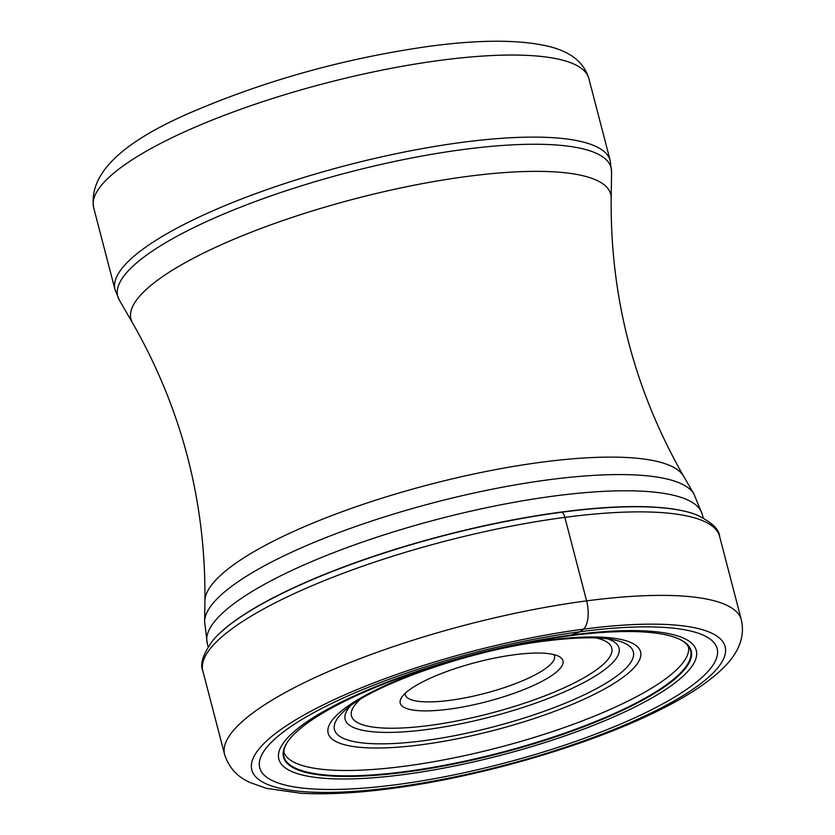 <?xml version="1.0" encoding="UTF-8"?>
<svg xmlns="http://www.w3.org/2000/svg" width="835" height="835" viewBox="0 0 835 835"><rect width="100%" height="100%" fill="white"/><g stroke="black" fill="none" stroke-linecap="round" stroke-linejoin="round"><path stroke-width="1.25" d="M396.719 784.618A236.347 57.177 -14.6 0 1 278.431 735.865A236.347 57.177 -14.6 0 1 580.168 631.73A236.347 57.177 -14.6 0 1 698.457 680.473A236.347 57.177 -14.6 0 1 396.719 784.618M569.105 635.863A210.639 50.956 -14.6 0 0 287.25 742.346A210.639 50.956 -14.6 0 0 405.612 772.125A210.639 50.956 165.4 0 0 625.561 708.925A210.639 50.956 165.4 0 0 680.744 639.85A210.639 50.956 165.4 0 0 569.105 635.863A2476.182 1098.234 82.5 0 1 571.276 635.028L580.168 631.73L583.394 629.183A244.571 59.17 165.4 0 0 271.156 736.95A244.571 59.17 165.4 0 0 393.556 787.395A244.571 59.17 165.4 0 0 705.794 679.627A244.571 59.17 165.4 0 0 583.394 629.183A22.42 9.947 -97.5 0 0 586.608 600.876L564.857 517.366A8.413 3.726 -97.5 0 0 561.976 512.179L561.715 512.001A263.296 63.7 -14.6 0 0 213.019 640.288L212.706 640.664C202.988 654.118 199.711 664.242 202.863 671.027L224.615 754.537A266.991 64.587 -14.6 0 1 586.608 600.876A266.991 64.587 -14.6 0 1 741.365 619.935C745.185 637.157 738.526 653.795 721.377 669.827C706.869 683.406 686.433 696.724 660.088 709.781C590.762 744.82 480.177 777.103 390.999 788.564C356.315 793.146 326.182 794.701 300.6 793.25L266.281 788.313L249.696 782.395C244.07 779.556 230.951 773.669 224.615 754.537M695.972 514.631A263.296 63.7 165.4 0 0 695.753 514.548A263.296 63.7 165.4 0 0 561.715 512.001M405.173 693.342A77.081 18.652 165.4 0 0 405.309 694.814A77.081 18.652 165.4 0 0 449.992 700.325A77.081 18.652 165.4 0 0 548.397 666.351A77.081 18.652 165.4 0 0 554.503 655.955A77.081 18.652 165.4 0 0 553.908 654.598M556.34 672.112A84.095 20.343 165.4 0 0 559.147 656.529A84.095 20.343 165.4 0 0 514.256 654.765A84.095 20.343 165.4 0 0 406.895 691.818A84.095 20.343 165.4 0 0 401.531 697.59A84.095 20.343 165.4 0 0 448.98 709.166A84.095 20.343 165.4 0 0 556.34 672.112M741.365 619.935L719.613 536.425A266.991 64.587 165.4 0 0 564.857 517.366A266.991 64.587 165.4 0 0 202.863 671.027M719.613 536.425C719.248 529.171 711.441 521.927 696.213 514.715A263.745 63.804 165.4 0 0 561.976 512.179A263.745 63.804 165.4 0 0 212.706 640.664M680.744 639.85L681.36 640.184A210.159 50.841 165.4 0 1 623.745 709.134A210.159 50.841 165.4 0 1 405.674 771.53A210.159 50.841 -14.6 0 1 286.875 742.941C284.109 747.972 283.315 751.552 284.484 753.671A209.105 50.591 -14.6 0 0 404.787 766.186A209.105 50.591 165.4 0 0 688.677 648.388C688.583 645.872 686.14 643.138 681.36 640.184A210.159 50.841 165.4 0 0 681.026 640.007M287.25 742.346L286.875 742.941A210.159 50.841 -14.6 0 1 287.073 742.618M403.848 774.556A215.701 52.188 -14.6 0 1 295.903 730.072A215.701 52.188 -14.6 0 1 571.276 635.028A215.701 52.188 165.4 0 1 679.231 679.513A215.701 52.188 165.4 0 1 403.848 774.556M703.195 517.867L702.256 514.297A255.781 61.884 165.4 0 0 554.002 496.042A255.781 61.884 165.4 0 0 553.824 496.063A255.781 61.884 165.4 0 0 207.216 643.242L208.145 646.822M204.919 600.856C205.88 501.647 181.738 408.983 132.504 322.853A247.87 59.963 -14.6 0 1 226.452 242.453A247.87 59.963 -14.6 0 1 467.026 176.456A247.87 59.963 -14.6 0 1 611.168 198.166C610.208 297.375 634.349 390.039 683.583 476.169A247.87 59.963 165.4 0 0 541.456 462.214A247.87 59.963 165.4 0 0 204.919 600.856L204.606 621.511A253.391 61.299 -14.6 0 1 548.459 479.801A253.391 61.299 -14.6 0 1 548.647 479.781A253.391 61.299 -14.6 0 1 693.937 494.049L702.256 514.297M611.564 171.822A254.915 61.665 165.4 0 0 463.331 149.496A254.915 61.665 165.4 0 0 463.143 149.528A254.915 61.665 165.4 0 0 215.837 217.413A254.915 61.665 165.4 0 0 119.301 300.047L115.011 289.641A255.865 61.905 -14.6 0 1 461.745 142.409A255.865 61.905 -14.6 0 1 461.922 142.378A255.865 61.905 -14.6 0 1 610.228 160.644L611.564 171.822L611.168 198.166M588.852 78.563A255.865 61.905 165.4 0 0 440.546 60.308A255.865 61.905 165.4 0 0 440.275 60.339A255.865 61.905 165.4 0 0 93.635 207.56C88.437 172.668 124.321 139.518 201.277 108.101C273.358 78.187 349.479 57.573 429.639 46.259C480.511 39.454 520.476 39.569 549.534 46.583C571.025 52.02 584.124 62.677 588.852 78.563L610.228 160.644M596.211 637.961A134.498 32.534 -14.6 0 1 577.705 681.183A134.498 32.534 -14.6 0 1 429.42 725.469A134.498 32.534 -14.6 0 1 429.242 725.49A134.498 32.534 -14.6 0 1 360.115 699.459M607.755 638.859A141.501 34.235 -14.6 0 1 579.156 684.971A141.501 34.235 -14.6 0 1 427.155 729.498A141.501 34.235 -14.6 0 1 426.967 729.529A141.501 34.235 -14.6 0 1 350.481 705.878M424.253 740.645A154.423 37.356 165.4 0 0 594.927 689.459A154.423 37.356 165.4 0 0 614.623 640.017C599.676 636.792 576.609 637.126 545.412 641.019C470.909 649.818 370.416 685.733 345.053 710.23A154.423 37.356 165.4 0 0 423.971 740.676A154.423 37.356 165.4 0 0 424.253 740.645M421.706 744.705A161.426 39.057 165.4 0 0 627.805 673.574A161.426 39.057 165.4 0 0 547.009 640.278A161.426 39.057 165.4 0 0 340.92 711.41A161.426 39.057 165.4 0 0 421.706 744.705M683.583 476.169L693.937 494.049M207.216 643.242L204.606 621.511M93.635 207.56L115.011 289.641M132.504 322.853L119.301 300.047"/></g></svg>
